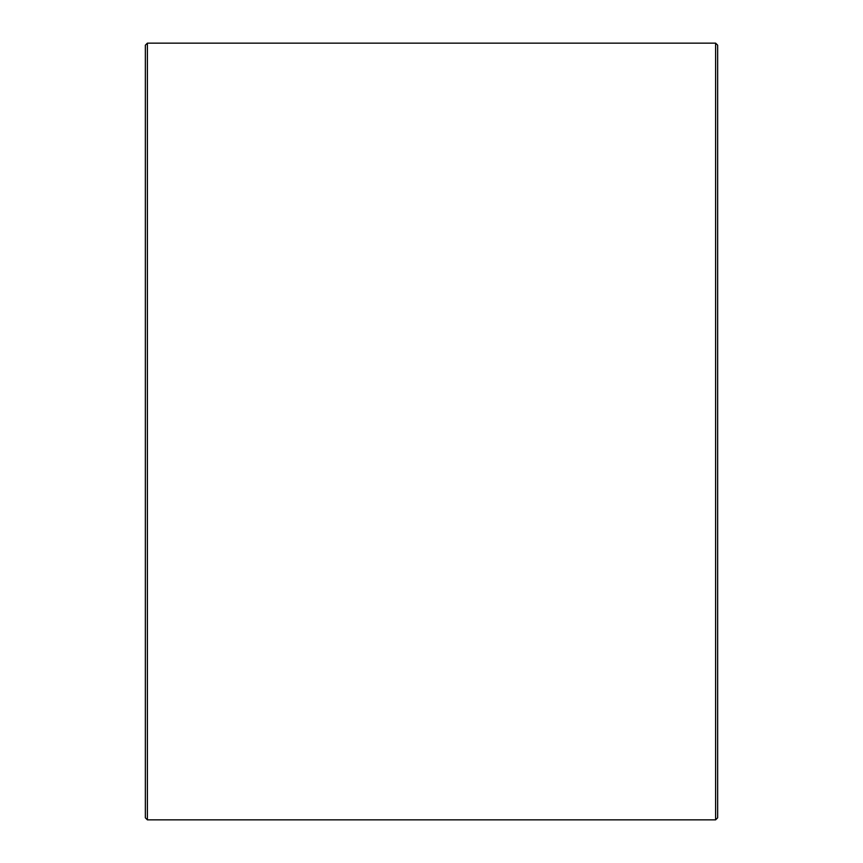 <?xml version="1.0" encoding="UTF-8"?>
<svg xmlns="http://www.w3.org/2000/svg" width="863" height="863" viewBox="0 0 863 863"><rect width="100%" height="100%" fill="white"/><g stroke="black" fill="none" stroke-linecap="round" stroke-linejoin="round"><path stroke-width="1.29" d="M145.351 817.811L145.351 45.189L147.39 43.15L147.39 819.85L145.351 817.811M715.61 43.15L717.649 45.189L717.649 817.811L715.61 819.85L715.61 43.15L147.39 43.15M715.61 819.85L147.39 819.85"/></g></svg>
